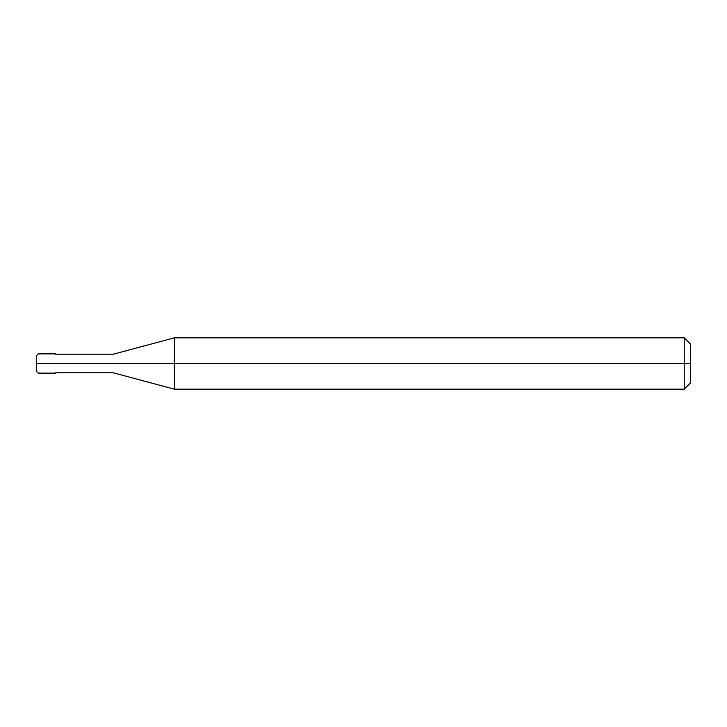 <?xml version="1.0" encoding="UTF-8"?>
<svg xmlns="http://www.w3.org/2000/svg" width="727" height="727" viewBox="0 0 727 727"><rect width="100%" height="100%" fill="white"/><g stroke="black" fill="none" stroke-linecap="round" stroke-linejoin="round"><path stroke-width="1.09" d="M53.189 363.5C53.189 375.904 53.189 375.904 53.189 363.5C53.189 351.096 53.189 351.096 53.189 363.5L38.277 363.5C38.277 351.096 38.277 351.096 38.277 363.5L36.35 363.5C36.35 353.658 36.35 353.658 36.35 363.5L36.35 363.5C36.35 373.342 36.35 373.342 36.35 363.5L38.277 363.5C38.277 351.096 38.277 351.096 38.277 363.5C38.277 375.904 38.277 375.904 38.277 363.5C38.277 375.904 38.277 375.904 38.277 363.5L53.189 363.5C53.189 375.904 53.189 375.904 53.189 363.5C53.189 351.096 53.189 351.096 53.189 363.5C53.189 351.096 53.189 351.096 53.189 363.5C53.189 375.904 53.189 375.904 53.189 363.5L55.597 363.5C55.597 351.096 55.597 351.096 55.597 363.5L53.189 363.5M690.65 363.5L690.65 382.747L690.65 344.253L690.65 363.5L684.234 363.5L684.234 337.837L684.234 363.5L174.371 363.5L174.371 337.837L174.371 363.5L113.33 363.5C113.33 351.505 113.33 351.505 113.33 363.5L55.597 363.5C55.597 351.096 55.597 351.096 55.597 363.5C55.597 375.904 55.597 375.904 55.597 363.5C55.597 375.904 55.597 375.904 55.597 363.5L113.33 363.5C113.33 351.505 113.33 351.505 113.33 363.5C113.33 375.495 113.33 375.495 113.33 363.5C113.33 375.495 113.33 375.495 113.33 363.5L174.371 363.5L174.371 337.837L174.371 389.163L174.371 363.5L174.371 389.163L174.371 363.5L684.234 363.5L684.234 337.837L684.234 389.163L684.234 363.5L684.234 389.163L684.234 363.5L690.65 363.5L690.65 382.747L690.65 363.5M36.35 355.866L38.277 353.876L55.597 353.876M36.35 371.133L36.35 355.803M55.597 373.124L38.277 373.124L36.35 371.197M55.597 354.194L113.33 354.194L174.371 337.837L684.234 337.837L690.65 344.253M55.597 372.806L113.33 372.806L174.371 389.163L684.234 389.163L690.65 382.747"/></g></svg>
